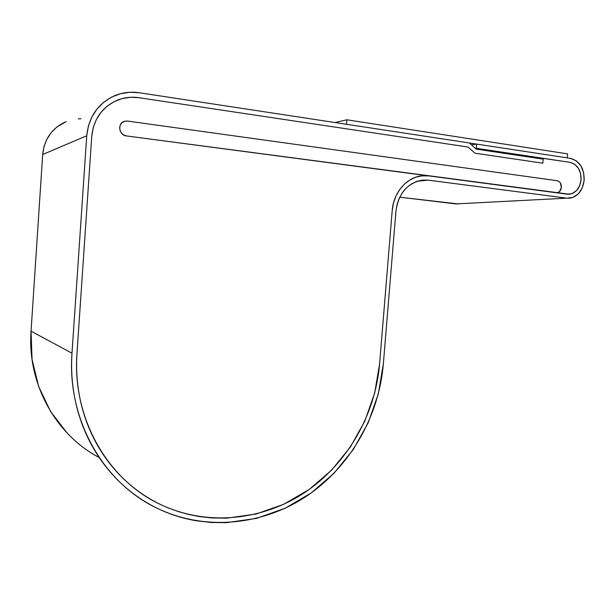 <?xml version="1.0" encoding="UTF-8"?>
<svg xmlns="http://www.w3.org/2000/svg" width="615" height="615" viewBox="0 0 615 615"><rect width="100%" height="100%" fill="white"/><g stroke="black" fill="none" stroke-linecap="round" stroke-linejoin="round"><path stroke-width="0.92" d="M458.513 203.957L399.727 197.184L456.038 203.919L566.784 198.161L572.911 197.43L578.346 193.81L582.282 187.859L584.142 180.472L583.658 172.746L580.883 165.835L576.232 160.776L570.382 158.347L476.633 144.087L471.459 144.84L476.633 144.087L476.271 148.284L475.403 148.399L570.02 162.337L476.271 148.284L476.633 144.087L570.382 158.347C579.745 161.007 584.327 168.379 584.142 180.472C582.605 190.811 577.708 196.731 569.452 198.222L568.56 198.268M570.02 162.337C577.516 164.443 581.19 170.347 581.052 180.034C579.83 188.29 575.924 193.025 569.344 194.232L126.444 135.93C118.964 135.331 117.173 123.361 124.284 121.355L127.482 121.063L557.167 180.718C560.019 181.487 561.426 183.701 561.387 187.367C560.918 190.489 559.442 192.28 556.944 192.741L556.091 192.726L557.959 192.51L559.612 191.419L561.387 187.367L560.373 182.947L558.95 181.433L557.167 180.718L127.482 121.063L124.653 121.24L122.177 122.531L120.425 124.73L119.671 127.513L120.025 130.442L121.447 133.071L123.7 134.993L126.444 135.93L567.145 194.186L572.05 193.617L567.145 194.186L569.344 194.232C575.924 193.025 579.83 188.29 581.052 180.034L579.561 185.953L576.401 190.719L572.05 193.617L576.401 190.719L579.561 185.953L581.052 180.034L580.66 173.845L581.052 180.034C581.19 170.347 577.516 164.443 570.02 162.337L574.702 164.267L578.438 168.31L580.66 173.845L578.438 168.31L574.702 164.267L570.02 162.337L543.268 158.324L540.124 158.678L543.268 158.324L570.02 162.337M66.089 121.632C52.137 127.935 44.334 138.89 42.681 154.503L86.738 135.761L71.993 353.21L86.738 135.761L42.681 154.503L31.05 331.178L71.993 353.21C71.209 364.887 71.578 376.449 73.093 387.896C74.623 399.335 77.259 410.397 80.988 421.083C84.732 431.761 89.475 441.824 95.202 451.272C100.937 460.712 107.51 469.345 114.928 477.179C122.347 484.997 130.411 491.869 139.128 497.789C147.854 503.708 157.017 508.59 166.627 512.441C176.244 516.277 186.091 519.045 196.17 520.751L211.322 522.504L226.52 522.665L256.493 518.376L285.029 508.282L311.198 492.953L334.191 473.058L353.364 449.388L368.193 422.766L378.271 394.054L383.329 364.165L395.952 211.037L383.329 364.165C378.863 416.209 350.588 466.185 307.162 495.752C263.704 525.01 206.11 531.629 157.455 508.39C103.858 483.421 66.858 419.999 71.993 353.21L31.05 331.178C27.129 383.945 55.934 435.02 99.2 457.522M86.738 135.761C88.806 116.512 98.269 103.089 115.136 95.502C122.885 92.434 130.934 91.512 139.282 92.75L469.391 142.98L476.202 149.122L543.191 159.139L542.837 163.183L474.911 153.181L468.092 147.054L138.936 97.7L468.092 147.054L474.911 153.181L542.837 163.183L543.191 159.139L476.202 149.122L469.391 142.98L139.282 92.75L129.803 92.273L120.479 93.726L111.676 97.078L103.766 102.213L97.07 108.94L91.866 116.996L88.376 126.06L86.738 135.761M91.743 136.415C93.641 118.91 102.298 106.787 117.703 100.03C124.53 97.408 131.602 96.632 138.936 97.7L468.092 147.054L474.911 153.181L542.837 163.183L543.268 158.324L542.837 163.183L474.911 153.181L468.092 147.054L138.936 97.7L130.411 97.285L138.936 97.7C131.602 96.632 124.53 97.408 117.703 100.03C102.298 106.787 93.641 118.91 91.743 136.415L76.983 353.387L91.743 136.415L93.211 127.705L96.34 119.564L101.014 112.322L107.018 106.264L114.121 101.644L122.024 98.615L130.411 97.285L122.024 98.615L114.121 101.644L107.018 106.264L101.014 112.322L96.34 119.564L93.211 127.705L91.743 136.415L76.983 353.387L91.743 136.415M379.578 364.026C375.265 414.472 347.929 462.918 305.978 491.693C263.981 520.152 208.354 526.832 161.176 504.807C108.448 480.83 71.924 418.777 76.983 353.387C76.214 364.718 76.567 375.934 78.036 387.035C76.567 375.934 76.214 364.718 76.983 353.387C71.924 418.777 108.448 480.83 161.176 504.807C208.354 526.832 263.981 520.152 305.978 491.693C347.929 462.918 375.265 414.472 379.578 364.026L392.201 210.614C393.439 192.795 406.384 177.566 421.352 175.882L428.693 175.882L422.228 175.782L415.848 177.174L409.798 180.011L404.332 184.208L399.673 189.597L395.999 195.962L393.477 203.065L392.201 210.614L379.578 364.026L374.65 393.146L364.826 421.106L350.373 447.028L331.685 470.06L309.276 489.394L283.792 504.277L256.009 514.04L226.858 518.161L212.083 517.968L199.468 516.577L189.028 514.54L178.757 511.718L168.679 508.09C159.347 504.331 150.452 499.572 141.996 493.807C133.54 488.033 125.714 481.345 118.526 473.742C111.346 466.132 104.973 457.737 99.422 448.566C93.872 439.387 89.29 429.616 85.669 419.246C82.056 408.875 79.512 398.143 78.036 387.035C79.512 398.143 82.056 408.875 85.669 419.246C89.29 429.616 93.872 439.387 99.422 448.566C104.973 457.737 111.346 466.132 118.526 473.742C125.714 481.345 133.54 488.033 141.996 493.807C150.452 499.572 159.347 504.331 168.679 508.09L178.757 511.718L189.028 514.54L199.468 516.577L212.083 517.968L226.858 518.161L256.009 514.04L283.792 504.277L309.276 489.394L331.685 470.06L350.373 447.028L364.826 421.106L374.65 393.146L379.578 364.026L392.201 210.614C393.439 192.795 406.384 177.566 421.352 175.882L428.693 175.882L126.444 135.93C118.964 135.331 117.173 123.361 124.284 121.355L127.482 121.063L557.167 180.718C560.019 181.487 561.426 183.701 561.387 187.367C560.918 190.489 559.442 192.28 556.944 192.741L556.091 192.726L557.959 192.51L559.612 191.419L561.387 187.367L560.373 182.947L558.95 181.433L557.167 180.718L127.482 121.063L124.653 121.24L122.177 122.531L120.425 124.73L119.671 127.513L120.025 130.442L121.447 133.071L123.7 134.993L126.444 135.93L428.693 175.882L422.228 175.782L415.848 177.174L409.798 180.011L404.332 184.208L399.673 189.597L395.999 195.962L393.477 203.065L392.201 210.614L379.578 364.026M566.784 198.161L428.332 180.164L417.231 181.225L428.332 180.164L566.784 198.161M395.952 211.037C398.505 193.51 407.191 183.216 422.005 180.157L428.332 180.164L422.59 180.087L416.924 181.333L411.558 183.87L406.707 187.598L402.579 192.38L399.32 198.038L397.082 204.341L395.952 211.037M80.942 118.795L78.274 118.872M66.097 121.632L56.68 127.174L51.153 132.686L46.871 139.259L44.003 146.631L42.681 154.503L31.05 331.178L32.049 359.452L38.684 386.62L50.568 411.489L67.081 433.006M567.599 153.873L567.238 157.871L346.483 124.276L346.837 119.787L335.067 122.539L346.837 119.787L567.599 153.873L567.238 157.871L346.483 124.276L346.837 119.787L567.599 153.873"/></g></svg>
